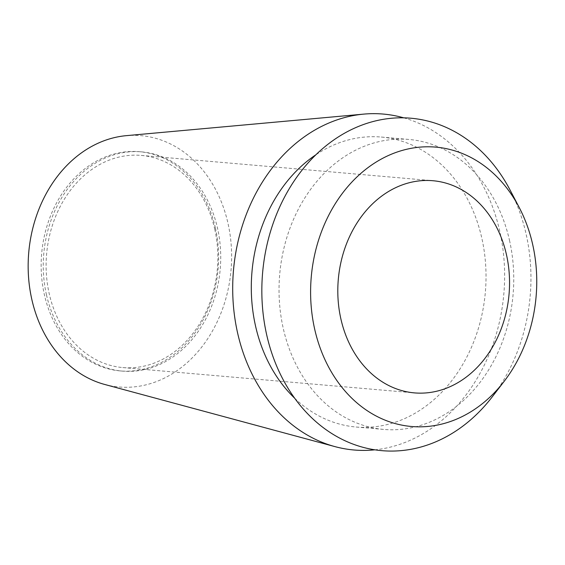 <?xml version="1.0" encoding="UTF-8"?>
<svg xmlns="http://www.w3.org/2000/svg" width="565" height="565" viewBox="0 0 565 565"><rect width="100%" height="100%" fill="white"/><g stroke="black" fill="none" stroke-linecap="round" stroke-linejoin="round"><path stroke-width="0.42" stroke-dasharray="2.83 2.12" d="M104.673 384.454A126.15 101.538 95 0 0 227.914 222.998A126.15 101.538 95 0 0 126.263 135.664M403.763 117.838A168.603 135.706 -85 0 1 499.672 230.831A168.603 135.706 -85 0 1 374.948 449.818M215.392 227.893A110.034 88.564 -85 0 1 120.373 370.93A110.034 88.564 -85 0 1 44.388 294.725A110.034 88.564 -85 0 1 139.407 151.688A110.034 88.564 -85 0 1 215.392 227.893M46.485 294.909A110.034 88.564 95 0 0 122.471 371.113A110.034 88.564 95 0 0 217.49 228.076A110.034 88.564 95 0 0 141.504 151.865A110.034 88.564 95 0 0 46.485 294.909M214.728 229.15A106.488 85.711 -85 0 1 122.782 367.575A106.488 85.711 -85 0 1 49.247 293.828A106.488 85.711 -85 0 1 141.194 155.403A106.488 85.711 -85 0 1 214.728 229.15M492.193 396.905A166.845 134.293 95 0 0 526.036 233.769A166.845 134.293 95 0 0 510.139 190.158M509.475 240.245A145.53 117.139 -85 0 1 383.812 429.428A145.53 117.139 -85 0 1 283.312 328.639A145.53 117.139 -85 0 1 408.975 139.456A145.53 117.139 -85 0 1 509.475 240.245M294.753 398.304A145.53 117.139 95 0 0 356.084 427.02A145.53 117.139 95 0 0 481.747 237.837A145.53 117.139 95 0 0 381.248 137.048A145.53 117.139 95 0 0 315.892 154.768M120.373 370.93L122.471 371.113M139.407 151.688L141.504 151.865M122.782 367.575L414.47 392.894M141.194 155.403L432.882 180.722M356.084 427.02L383.812 429.428M381.248 137.048L408.975 139.456"/><path stroke-width="0.85" d="M363.825 114.109L126.263 135.664A126.15 101.538 95 0 0 31.866 299.62A126.15 101.538 95 0 0 104.673 384.454L334.96 446.618A168.603 135.706 -85 0 1 237.66 333.237A168.603 135.706 -85 0 1 363.825 114.109A168.603 135.706 -85 0 1 403.763 117.838M374.948 449.818A168.603 135.706 -85 0 1 334.96 446.618M340.935 319.147A106.488 85.711 95 0 0 414.47 392.894A106.488 85.711 95 0 0 506.417 254.469A106.488 85.711 95 0 0 432.882 180.722A106.488 85.711 95 0 0 340.935 319.147M532.618 244.228A140.205 112.852 -85 0 1 504.178 381.318A140.205 112.852 -85 0 1 314.733 329.388A140.205 112.852 -85 0 1 377.823 161.046A140.205 112.852 -85 0 1 519.256 207.581A140.205 112.852 -85 0 1 532.618 244.228M519.256 207.581L510.139 190.158A166.845 134.293 95 0 0 341.825 134.781A166.845 134.293 95 0 0 266.751 335.109A166.845 134.293 95 0 0 492.193 396.905L504.178 381.318M315.892 154.768A145.53 117.139 95 0 0 255.585 326.231A145.53 117.139 95 0 0 294.753 398.304"/></g></svg>
